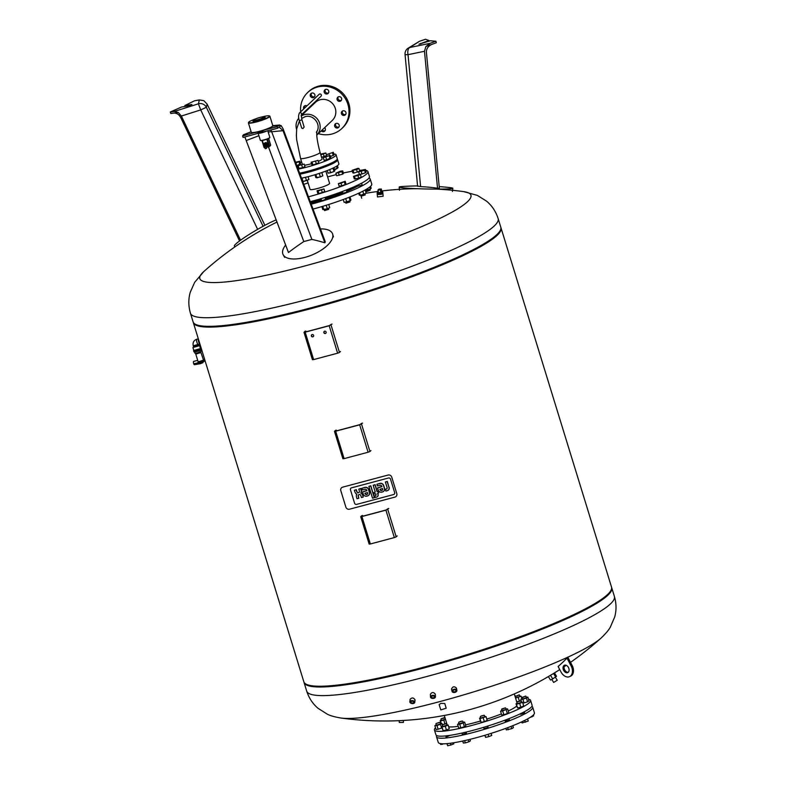 <?xml version="1.0" encoding="UTF-8"?>
<svg xmlns="http://www.w3.org/2000/svg" width="785" height="785" viewBox="0 0 785 785"><rect width="100%" height="100%" fill="white"/><g stroke="black" fill="none" stroke-linecap="round" stroke-linejoin="round"><path stroke-width="1.18" d="M318.357 133.607A24.816 23.687 -133.5 0 0 341.838 128.524A24.816 23.687 -133.5 0 0 341.966 94.22A24.816 23.687 -133.5 0 0 307.7 92.502A24.816 23.687 -133.5 0 0 300.665 111.823M341.436 100.195A2.414 2.306 46.5 0 1 337.678 100.588A2.414 2.306 46.5 0 1 340.749 97.173A2.414 2.306 46.5 0 1 341.436 100.195M311.508 97.389A2.414 2.306 46.5 0 1 310.938 93.592A2.414 2.306 46.5 0 1 314.275 93.758A2.414 2.306 46.5 0 1 311.508 97.389M339.032 126.866A2.414 2.306 46.5 0 1 335.264 127.258A2.414 2.306 46.5 0 1 338.345 123.844A2.414 2.306 46.5 0 1 339.032 126.866M324.627 127.67A2.414 2.306 46.5 0 1 321.978 131.409A2.414 2.306 46.5 0 1 321.291 130.83M303.756 108.899A2.414 2.306 46.5 0 1 306.945 105.877M308.191 108.399A2.414 2.306 46.5 0 1 306.199 110.273M328.562 92.846A2.414 2.306 46.5 0 1 324.804 93.238A2.414 2.306 46.5 0 1 327.875 89.814A2.414 2.306 46.5 0 1 328.562 92.846M345.773 114.286A2.414 2.306 46.5 0 1 342.015 114.679A2.414 2.306 46.5 0 1 345.086 111.264A2.414 2.306 46.5 0 1 345.773 114.286M341.838 128.524L342.77 127.641A24.816 23.687 -133.5 0 0 342.888 93.337A24.816 23.687 -133.5 0 0 308.633 91.619L307.7 92.502M338.217 96.879A2.414 2.306 -133.5 0 0 341.406 100.244M311.468 93.219A2.414 2.306 -133.5 0 0 314.657 96.594M335.813 123.549A2.414 2.306 -133.5 0 0 339.002 126.915M322.213 129.957A2.414 2.306 -133.5 0 0 325.127 130.614M307.131 109.4A2.414 2.306 -133.5 0 0 307.916 109.164M304.727 105.798A2.414 2.306 -133.5 0 0 304.688 108.016M325.343 89.529A2.414 2.306 -133.5 0 0 328.532 92.895M342.554 110.97A2.414 2.306 -133.5 0 0 345.743 114.345M301.97 178.067L303.049 181.551L308.937 179.51L308.063 176.674M305.483 177.302L306.513 180.629M303.569 181.413L307.612 180.148L303.579 181.413M304.188 164.065L304.973 166.606L302.539 167.725L298.045 168.451L297.26 165.91L304.188 164.065L297.26 165.91M299.075 168.647L298.29 166.116M302.539 167.725L301.754 165.184M298.133 169.128A24.816 3.415 -17.1 0 0 323.42 161.808A24.816 3.415 -17.1 0 0 336.049 154.694A24.816 3.415 -17.1 0 0 333.841 154.007M301.656 162.024A24.816 3.415 -17.1 0 0 300.233 162.573M299.625 173.151A24.816 3.415 -17.1 0 0 324.804 165.821A24.816 3.415 -17.1 0 0 337.295 158.766L336.049 154.694M297.289 166.881L296.328 164.3M319.289 173.397L320.378 176.939L315.884 177.655L314.991 174.751M315.874 174.476L316.914 177.861M321.811 172.553L322.812 175.811L320.378 176.939M321.487 176.458L317.444 177.714L321.497 176.419M311.135 162.22L311.91 164.752L312.95 164.958L318.838 162.907L318.062 160.375L311.135 162.22L318.062 160.375M316.414 164.036L315.629 161.494M312.95 164.958L312.165 162.417M295.543 162.21L299.821 161.21L300.596 163.751L296.975 165.488M299.821 161.21L295.866 163.064M299.791 164.507L299.016 161.975M320.574 154.076L325.844 152.996L326.619 155.538L321.585 157.353M325.844 152.996L320.8 154.812M324.195 156.657L323.41 154.115M332.977 168.118L334.027 171.542L334.832 170.787L333.88 167.686M329.661 169.589L330.632 172.729L334.027 171.542M327.237 170.561L328.032 173.142L330.632 172.729M329.857 172.985L333.556 171.709M333.546 171.709L329.484 172.906M330.083 155.342L330.868 157.883L326.658 159.826L324.058 160.238L323.283 157.707L330.083 155.342L323.283 157.707M326.658 159.826L325.883 157.285M330.063 158.639L329.278 156.107M337.422 165.655L338.06 167.725L334.43 169.472M336.559 166.224L337.256 168.49M334.469 169.599L336.775 168.657L334.538 169.825M330.465 156.568L334.086 154.822L333.311 152.29L326.501 154.645L333.311 152.29M326.903 155.96L326.501 154.645M333.282 155.587L332.506 153.046M329.474 155.44L329.101 154.233M321.33 94.936A1.344 1.276 46.5 0 1 321.006 96.251L301.312 114.914A1.344 1.276 46.5 0 0 299.36 113.069L319.161 94.298A1.344 1.276 46.5 0 1 321.33 94.936M304.148 127.092L302.873 128.583L301.685 128.063L299.399 120.615L301.96 119.83L304.148 127.092M298.8 118.182A12.354 11.795 -133.5 0 0 296.593 129.378A12.354 11.795 -133.5 0 0 296.602 129.427M301.234 115.797L315.285 102.482A12.354 11.795 -133.5 0 1 332.34 103.335A12.354 11.795 -133.5 0 1 332.281 120.419L316.797 135.089A12.354 11.795 -133.5 0 0 317.287 118.908A12.354 11.795 -133.5 0 0 301.244 116.052M316.944 131.409C321.31 124.256 313.166 114.051 305.139 116.671L301.597 118.476M316.365 132.351L316.993 131.154C316.198 134.49 317.218 141.575 320.054 152.388L322.085 158.992A10.205 1.403 162.9 0 1 318.357 161.337M311.586 163.682A10.205 1.403 162.9 0 1 304.541 165.223M265.34 148.699L266.606 148.336L265.83 145.647M264.741 145.323A0.667 0.638 46.5 0 1 264.908 144.675L265.261 144.342A0.667 0.638 46.5 0 1 265.987 144.244M266.321 144.587A0.667 0.638 46.5 0 1 266.184 145.313L265.929 145.549M267.783 130.761L269.834 137.404A4.965 0.687 162.9 0 1 269.814 137.512A4.965 0.687 162.9 0 1 265.291 139.524A4.965 0.687 162.9 0 1 260.414 140.407A4.965 0.687 162.9 0 1 260.345 140.329L258.157 133.234A4.965 0.687 -17.1 0 0 261.552 132.842A4.965 0.687 -17.1 0 0 266.704 131.036M259.315 132.135A4.69 0.648 162.9 0 1 260.227 131.733M264.731 131.537A4.69 0.648 162.9 0 1 258.432 132.969M254.752 132.557L242.634 135.933L243.105 137.454L258.108 133.283L260.08 131.38L260.414 132.341L263.053 131.762M248.609 122.313L248.433 122.637A11.255 1.55 -17.1 0 0 248.394 122.872A11.255 1.55 -17.1 0 0 259.599 121.047A11.255 1.55 -17.1 0 0 269.903 116.258A11.255 1.55 -17.1 0 0 269.736 116.082L269.402 115.915A10.98 1.511 162.9 0 1 259.511 120.753A10.98 1.511 162.9 0 1 248.609 122.313A10.98 1.511 162.9 0 1 248.835 122.038A10.98 1.511 162.9 0 1 255.773 118.81M261.513 117.043A10.98 1.511 162.9 0 1 269.402 115.915M269.903 116.258L272.797 125.649A11.255 1.55 162.9 0 1 272.748 125.894A11.255 1.55 162.9 0 1 262.494 130.438A11.255 1.55 162.9 0 1 251.455 132.439A11.255 1.55 162.9 0 1 251.288 132.273L248.394 122.872M253.074 120.91A6.437 0.883 -17.1 0 0 252.937 121.067A6.437 0.883 -17.1 0 0 259.325 120.154A6.437 0.883 -17.1 0 0 265.124 117.318L264.133 116.808A5.632 0.775 -17.1 0 0 258.962 117.701A5.632 0.775 -17.1 0 0 253.584 119.948A5.632 0.775 -17.1 0 0 253.467 120.085A5.632 0.775 -17.1 0 0 259.06 119.291A5.632 0.775 -17.1 0 0 264.133 116.808M251.455 132.439L251.779 132.616A10.98 1.511 -17.1 0 0 262.563 130.663A10.98 1.511 -17.1 0 0 272.572 126.218L279.058 125.286L277.134 126.738L265.428 129.711M260.414 140.407L260.748 140.574A4.69 0.648 -17.1 0 0 265.35 139.74A4.69 0.648 -17.1 0 0 269.638 137.836L269.814 137.512M264.584 145.686A1.07 1.02 46.5 0 1 266.174 144.401A1.07 1.02 46.5 0 1 265.958 146.03M264.849 144.204A1.07 1.02 -133.5 0 0 264.692 144.989M264.682 146.54L263.682 145.568L264.084 143.792L266.125 143.056L267.469 144.362L267.067 146.138L266.066 146.599M264.084 143.792L265.83 143.331L267.175 144.636L266.782 146.412M263.789 145.088A2.012 1.923 46.5 0 1 267.116 143.508A2.012 1.923 46.5 0 1 266.115 146.775L264.849 147.207L265.32 148.738M264.486 143.233A2.012 1.923 46.5 0 1 267.4 143.233A2.012 1.923 46.5 0 1 267.243 146.147M261.886 130.859L262.249 132.047M242.634 135.933L243.478 134.755L251.151 131.841M258.108 133.283L257.706 131.978M262.7 130.614L263.103 131.949L277.596 128.259L281.128 125.59L283.061 128.779L325.255 241.76A268.882 93.17 -103 0 0 324.882 242.82A269.245 140.123 57.1 0 0 311.88 239.415L271.679 131.762L283.012 130.683L279.156 127.082M251.131 131.772L243.478 134.755M279.058 125.286L281.128 125.59M244.861 136.963L288.468 252.515A269.235 232.115 -73.6 0 1 303.815 241.564L311.88 239.415M277.134 126.738L277.596 128.259M285.671 245.038A26.827 11.824 -22.7 0 0 283.208 254.811A26.827 11.824 -22.7 0 0 312.273 254.86A26.827 11.824 -22.7 0 0 332.663 234.165A26.827 11.824 -22.7 0 0 320.466 228.935M283.012 130.683L324.882 242.82M388.025 508.66L386.092 509.985L362.091 516.373L361.492 516.452L362.533 515.451M361.777 515.647L360.727 516.687L361.914 516.54L385.916 510.152L394.355 537.578L370.353 543.976L361.914 516.54M388.781 508.454L385.916 510.152M369.205 544.044L370.353 543.976M397.22 535.89L396.199 536.852L387.761 509.416M394.355 537.578L396.199 536.852M361.777 423.321L359.834 424.646L335.833 431.043L335.244 431.112L336.274 430.111M335.529 430.308L334.469 431.348L335.666 431.2L359.658 424.813L368.096 452.238L344.105 458.636L335.666 431.2M362.523 423.115L359.658 424.813M342.947 458.705L344.105 458.636M370.962 450.551L369.951 451.512L361.512 424.077M368.096 452.238L369.951 451.512M324.264 331.417A1.207 1.148 -133.5 0 0 325.912 333.154M323.871 332.673A1.207 1.148 46.5 0 1 325.834 331.574A1.207 1.148 46.5 0 1 325.834 333.242A1.207 1.148 46.5 0 1 323.871 332.673M311.763 334.744A1.207 1.148 -133.5 0 0 313.411 336.49M311.38 336A1.207 1.148 46.5 0 1 313.333 334.91A1.207 1.148 46.5 0 1 313.333 336.579A1.207 1.148 46.5 0 1 311.38 336M331.299 324.264L329.366 325.589L305.365 331.986L304.766 332.055L305.807 331.054M305.051 331.26L304.001 332.29L305.188 332.153L329.19 325.755L337.628 353.191L313.627 359.579L305.188 332.153M332.055 324.068L329.19 325.755M312.479 359.648L313.627 359.579M340.494 351.494L339.473 352.455L331.034 325.029M337.628 353.191L339.473 352.455M516.952 695.814L519.12 694.853L516.952 695.814M515.568 695.942L516.972 696.128L519.12 694.853M515.382 696.315L515.794 697.639L517.374 697.443L519.896 696.373L519.484 695.049M519.788 696.04L521.103 696.236L515.559 698.051M521.858 698.679L521.103 696.236M519.356 701.025L518.247 697.414M521.122 700.465L520.151 700.868M517.649 701.584L516.716 701.81M522.604 697.247L525.597 696.099L522.604 697.247M522.045 697.188L522.506 697.58L525.597 696.099M521.858 697.561L522.27 698.885L522.918 698.895L526.372 697.62L525.96 696.295M526.264 697.286L527.854 697.129L526.431 698.042L522.898 699.17L520.789 699.376L522.143 698.493M526.431 698.042L527.589 701.8L529.011 700.887L527.854 697.129M527.589 701.8L524.056 702.928L522.898 699.17M521.583 701.976L520.789 699.376M524.056 702.928L522.79 703.056M524.243 711.838L524.596 713.006L520.583 714.321L520.347 713.781M517.08 702.045L520.563 700.868L517.08 702.045M517.011 701.957L520.563 700.868M516.824 702.33L517.315 703.703L521.338 702.389L520.926 701.074M521.23 702.055L522.545 702.251L519.68 703.429L516.422 704.204L516.02 703.792L517.129 703.331M519.68 703.429L520.838 707.197L523.703 706.009L522.545 702.251M520.838 707.197L517.58 707.962L516.422 704.204M517.58 707.962L516.02 703.792M508.974 718.648L509.406 720.031L505.354 721.189M501.85 708.933L505.363 707.884L501.85 708.933M501.674 709.257L505.363 707.884M502.086 710.572L506.139 709.414L505.726 708.09M506.197 709.836L507.355 713.594L508.778 712.682L507.62 708.914L502.665 710.965L500.555 711.171L501.909 710.288M507.355 713.594L503.823 714.723L502.665 710.965M503.823 714.723L501.703 714.929L500.555 711.171M506.031 709.071L507.62 708.914M487.701 726.086L488.113 727.42L484.011 728.676L483.599 727.342M480.999 716.067L484.08 715.272L480.999 716.067M480.518 716.371L484.08 715.272M480.341 716.744L480.744 718.059L484.845 716.803L484.443 715.478M483.197 717.843L484.355 721.601L487.21 720.424L486.052 716.666L479.939 718.609L479.537 718.196L480.646 717.745M484.355 721.601L481.087 722.367L479.939 718.609M481.087 722.367L479.537 718.196M484.747 716.469L486.052 716.666M466.104 732.101L466.437 733.19L462.336 734.456L461.914 733.072M460.108 721.533L462.404 721.052L460.108 721.533M458.852 722.141L462.404 721.052M458.666 722.514L459.068 723.839L463.17 722.573L462.767 721.248M463.072 722.239L464.651 722.082L465.809 725.84L464.386 726.753L463.238 722.995L459.696 724.123L457.586 724.329L458.95 723.446M464.386 726.753L460.854 727.881L459.696 724.123M460.854 727.881L458.744 728.087L457.586 724.329M464.651 722.082L463.238 722.995M450.04 735.349L446.076 737.066L445.723 735.908M444.791 723.858L442.593 724.761L444.791 723.858M442.593 724.761L446.145 723.662M442.406 725.134L442.818 726.449L446.92 725.193L446.508 723.868M446.812 724.859L448.127 725.046L449.285 728.804L446.42 729.991L445.272 726.233L442.004 726.998L441.602 726.586L442.72 726.135M446.42 729.991L443.162 730.756L442.004 726.998M443.162 730.756L441.602 726.586M448.127 725.046L445.272 726.233M439.129 722.435L436.117 723.515L439.129 722.435M436.117 723.515L439.669 722.416M435.93 723.888L436.342 725.203L440.444 723.947L440.032 722.622M442.004 727.901L438.128 729.245L436.97 725.487L434.861 725.693L436.215 724.82M438.128 729.245L436.009 729.461L434.861 725.693M440.336 723.603L441.926 723.446L440.503 724.369L436.97 725.487M442.426 725.075L441.926 723.446M441.661 728.127L440.503 724.369M444.663 717.627L441.15 718.736L444.663 717.627M441.15 718.736L445.046 717.922M440.964 719.109L441.376 720.434L445.448 719.246M441.347 723.505L440.169 720.571L441.278 720.11M441.072 723.534L440.169 720.571M445.527 719.511L440.562 720.983M444.938 723.819L443.829 720.208M446.685 723.27L445.733 723.662M443.24 724.378L442.279 724.604M435.498 727.793A50.299 6.918 -17.1 0 0 434.429 729.962A50.299 6.918 -17.1 0 0 478.045 723.711A50.299 6.918 -17.1 0 0 529.384 702.683A50.299 6.918 -17.1 0 0 530.591 700.377A50.299 6.918 -17.1 0 0 528.482 699.19M434.429 729.962L435.92 734.789A50.299 6.918 -17.1 0 0 479.527 728.539A50.299 6.918 -17.1 0 0 530.866 707.511A50.299 6.918 -17.1 0 0 532.073 705.205L530.591 700.377M508.248 710.984A36.62 5.034 -17.1 0 0 516.638 706.078A36.62 5.034 -17.1 0 0 516.707 706.009M448.637 726.724A36.62 5.034 -17.1 0 0 458.185 726.282M465.515 724.889A36.62 5.034 -17.1 0 0 480.41 721.052M486.808 719.099A36.62 5.034 -17.1 0 0 501.399 713.908M533.358 714.988L533.633 715.891L530.052 717.47M531.887 716.224L532.073 716.842M521.662 721.876L522.104 722.956L528.246 721.042L527.589 718.913M521.76 721.837L522.104 722.956M524.733 720.404L525.293 722.229M512.782 725.683L513.4 727.685L511.84 728.627L511.133 726.341M505.825 728.352L506.305 729.893L511.84 728.627M507.659 727.675L508.287 729.736M491.116 733.367L491.753 735.447L488.81 736.634L488.093 734.309M484.865 735.28L485.611 737.36L488.81 736.634M484.963 735.251L485.611 737.36M469.97 739.342L470.431 740.844L468.871 741.796L468.252 739.764M464.622 740.608L465.328 742.895L468.871 741.796M462.718 741.03L463.336 743.052L465.328 742.895M453.504 742.796L453.828 743.837L450.875 745.024L450.335 743.258M447.028 743.63L447.685 745.75L450.875 745.024M446.93 743.64L447.685 745.75M442.455 743.807L444.075 743.807M440.356 743.601L440.611 744.425L442.593 744.268M436.803 735.623A50.299 6.918 -17.1 0 0 436.538 736.821L438.265 742.404A50.299 6.918 -17.1 0 0 481.872 736.163A50.299 6.918 -17.1 0 0 533.211 715.125A50.299 6.918 -17.1 0 0 534.418 712.829L532.701 707.236A50.299 6.918 -17.1 0 0 531.818 706.402M436.538 736.821A50.299 6.918 -17.1 0 0 480.155 730.57A50.299 6.918 -17.1 0 0 531.494 709.542A50.299 6.918 -17.1 0 0 532.701 707.236M390.518 479.144L394.649 492.568A1.648 1.58 46.5 0 1 393.589 494.55L356.616 504.392A1.648 1.58 46.5 0 1 354.594 503.244L350.463 489.82A1.648 1.58 46.5 0 1 351.523 487.838L388.497 477.996A1.648 1.58 46.5 0 1 390.518 479.144A1.648 1.58 -133.5 0 0 388.497 477.996L351.523 487.838A1.648 1.58 -133.5 0 0 350.463 489.82L354.594 503.244A1.648 1.58 -133.5 0 0 356.616 504.392L393.589 494.55A1.648 1.58 -133.5 0 0 394.649 492.568L390.518 479.144M396.798 493.588L391.725 477.103A2.954 2.816 -133.5 0 0 388.114 475.043L342.702 487.142A2.954 2.816 -133.5 0 0 340.808 490.664L345.881 507.149A2.954 2.816 -133.5 0 0 349.492 509.21L394.904 497.111A2.954 2.816 -133.5 0 0 396.798 493.588M375.279 492.126L373.179 485.287L374.975 484.816L377.075 491.645L378.213 491.341L378.713 492.951L377.565 493.255L377.948 494.491A2.855 2.728 46.5 0 1 377.889 496.032A1.786 1.707 46.5 0 1 377.467 496.62A2.738 2.61 46.5 0 1 376.515 497.121L375.25 497.454L374.73 495.767L375.593 495.541A1.04 1.001 -133.5 0 0 376.093 495.031A1.089 1.03 -133.5 0 0 376.044 494.609L375.779 493.736L374.396 494.099L373.896 492.499L375.279 492.126M378.713 492.951L378.36 491.214L377.222 491.518L375.112 484.679L373.179 485.287M377.546 496.542L377.605 496.483A1.786 1.707 -133.5 0 0 378.036 495.894A2.855 2.728 -133.5 0 0 378.095 494.354L377.948 494.491M378.095 494.354L377.742 493.215M375.848 495.423L375.995 495.296A0.559 0.54 46.5 0 1 375.995 495.296A1.04 1.001 46.5 0 1 375.74 495.404L374.73 495.767M375.259 492.038L373.896 492.499M370.697 485.954L374.308 497.71L372.522 498.181L368.901 486.425L370.834 485.817L368.901 486.425M370.834 485.817L374.308 497.71M386.966 488.643A1.011 0.962 -133.5 0 0 387.142 488.152A1.845 1.766 -133.5 0 0 387.103 487.613A2.826 2.698 -133.5 0 0 387.044 487.416L385.396 482.039L387.182 481.558L388.967 487.348A3.562 3.405 46.5 0 1 388.967 489.212A2.306 2.198 46.5 0 1 388.084 490.311A3.582 3.425 46.5 0 1 387.191 490.694L385.867 491.047L385.337 489.32L386.249 489.084A2.07 1.982 -133.5 0 0 386.514 488.986A1.246 1.187 -133.5 0 0 386.966 488.643M385.533 481.902L387.329 481.421L388.967 487.348M388.497 489.977A2.306 2.198 -133.5 0 0 389.115 489.075L388.967 489.212M389.115 489.075A3.562 3.405 -133.5 0 0 389.105 487.21M386.926 488.692A1.246 1.187 46.5 0 1 386.652 488.849A2.07 1.982 46.5 0 1 386.387 488.947L385.337 489.32M382.383 490.144A1.099 1.05 46.5 0 1 381.981 490.331L381.706 490.409A1.099 1.05 46.5 0 1 380.676 490.183L380.529 490.321A1.099 1.05 -133.5 0 0 381.569 490.546L381.844 490.468A1.099 1.05 -133.5 0 0 382.589 489.771A1.737 1.658 -133.5 0 0 382.648 489.212A2.993 2.855 -133.5 0 0 382.511 488.555L379.911 489.251A2.993 2.855 -133.5 0 0 380.166 489.869A1.737 1.658 -133.5 0 0 380.529 490.321M380.676 490.183A1.737 1.658 46.5 0 1 380.313 489.732A2.993 2.855 46.5 0 1 380.048 489.114L379.911 489.251M381.883 492.107A2.797 2.669 46.5 0 1 378.596 490.762A4.867 4.651 46.5 0 1 378.076 489.604L377.565 487.936L381.844 486.376A1.658 1.58 -133.5 0 0 379.852 485.267L377.389 485.925L376.888 484.306L379.597 483.58A4.435 4.239 46.5 0 1 380.794 483.452A2.826 2.689 46.5 0 1 383.257 485.032A4.818 4.592 46.5 0 1 383.629 485.895L384.287 488.025A4.995 4.769 46.5 0 1 384.493 489.192A2.865 2.728 46.5 0 1 382.462 491.95L381.883 492.107M381.932 486.671L377.565 487.936M383.737 491.233A2.865 2.728 -133.5 0 0 384.63 489.055A4.995 4.769 -133.5 0 0 384.434 487.887L383.777 485.758A4.818 4.592 -133.5 0 0 383.404 484.904A2.826 2.689 -133.5 0 0 380.941 483.315A4.435 4.239 -133.5 0 0 379.744 483.442L376.888 484.306M367.38 494.148A1.099 1.05 46.5 0 1 366.978 494.334L366.703 494.403A1.099 1.05 46.5 0 1 365.663 494.177L365.525 494.314A1.099 1.05 -133.5 0 0 366.556 494.54L366.83 494.471A1.099 1.05 -133.5 0 0 367.586 493.765A1.737 1.658 -133.5 0 0 367.635 493.206A2.993 2.855 -133.5 0 0 367.508 492.558L364.897 493.245A2.993 2.855 -133.5 0 0 365.162 493.873A1.737 1.658 -133.5 0 0 365.525 494.314M365.663 494.177A1.737 1.658 46.5 0 1 365.3 493.736A2.993 2.855 46.5 0 1 365.045 493.108L364.897 493.245M366.88 496.1A2.797 2.669 46.5 0 1 363.583 494.766A4.867 4.651 46.5 0 1 363.062 493.598L362.552 491.93L366.84 490.38A1.658 1.58 -133.5 0 0 364.839 489.261L362.376 489.918L361.875 488.299L364.593 487.573A4.435 4.239 46.5 0 1 365.79 487.446A2.826 2.689 46.5 0 1 368.253 489.035A4.818 4.592 46.5 0 1 368.626 489.889L369.284 492.018A4.995 4.769 46.5 0 1 369.48 493.196A2.865 2.728 46.5 0 1 367.449 495.953L366.88 496.1M366.929 490.674L362.552 491.93M368.734 495.227A2.865 2.728 -133.5 0 0 369.627 493.058A4.995 4.769 -133.5 0 0 369.421 491.881L368.773 489.752A4.818 4.592 -133.5 0 0 368.4 488.898A2.826 2.689 -133.5 0 0 365.928 487.308A4.435 4.239 -133.5 0 0 364.731 487.436L361.875 488.299M360.129 494.678A1.119 1.07 -133.5 0 0 359.275 494.579L358.961 494.668A1.119 1.07 -133.5 0 0 358.166 495.924A2.855 2.728 -133.5 0 0 358.264 496.454L358.814 498.239L357.018 498.72L356.498 497.052A4.268 4.072 46.5 0 1 356.331 495.6A2.728 2.6 46.5 0 1 356.841 494.177A2.904 2.767 46.5 0 1 355.615 493.215A6.888 6.574 46.5 0 1 354.869 491.842L354.398 490.291L356.194 489.811L356.763 491.655A2.188 2.09 -133.5 0 0 357.283 492.489A1.079 1.03 -133.5 0 0 358.264 492.794L358.706 492.676A1.138 1.089 -133.5 0 0 359.442 491.695A2.581 2.463 -133.5 0 0 359.314 490.762L358.814 489.114L360.609 488.633L361.1 490.223A4.376 4.18 46.5 0 1 361.286 491.704A2.904 2.767 46.5 0 1 360.796 493.127A2.728 2.6 46.5 0 1 362.032 494.079A4.268 4.072 46.5 0 1 362.719 495.394L363.229 497.062L361.434 497.543L360.884 495.757A2.855 2.728 -133.5 0 0 360.658 495.257A1.472 1.413 -133.5 0 0 360.129 494.678M358.814 498.239L358.402 496.316A2.855 2.728 46.5 0 1 358.313 495.786A1.472 1.413 46.5 0 1 358.559 494.854M359.187 492.372A1.138 1.089 46.5 0 1 358.843 492.548L358.402 492.666A1.079 1.03 46.5 0 1 357.42 492.362A2.188 2.09 46.5 0 1 356.9 491.518L356.341 489.673L354.398 490.291M363.229 497.062L362.866 495.266A4.268 4.072 -133.5 0 0 362.179 493.942A2.728 2.6 -133.5 0 0 360.933 492.99A2.904 2.767 -133.5 0 0 361.424 491.577A4.376 4.18 -133.5 0 0 361.247 490.085L360.757 488.505L358.814 489.114M554.544 673.069L556.496 676.248L552.709 678.907L550.501 680.065L548.489 676.788M550.678 675.6L552.709 678.907M553.68 673.697L555.711 677.004M554.858 672.676L547.95 676.817M555.378 677.21L557.242 680.252L553.68 682.45L551.796 679.388M399.212 720.669L399.29 722.485L403.421 722.406L403.392 720.453M303.952 682.106A160.964 22.127 -17.1 0 0 304.05 682.499A160.964 22.127 -17.1 0 0 464.406 656.309A160.964 22.127 -17.1 0 0 611.75 587.837A160.964 22.127 -17.1 0 0 611.603 587.465A160.964 22.127 162.9 0 1 464.406 656.309A160.964 22.127 162.9 0 1 303.952 682.106M559.744 669.595A323.812 323.812 0 0 1 341.171 718.059L341.171 718.059A141.82 19.488 -17.1 0 0 475.2 691.408A141.82 19.488 -17.1 0 0 601.035 638.107L601.035 638.107C605.726 633.632 608.836 629.953 610.347 627.078L614.694 617C616.539 610.337 616.441 603.488 614.4 596.453L611.75 587.837M440.954 703.38L439.119 704.528L440.797 709.895L446.204 708.227L444.781 703.497L440.954 703.38M456.89 690.339L456.438 688.131C454.338 686.119 452.709 686.404 451.552 689.004L452.032 691.349A2.483 1.609 -11.7 0 1 454.132 689.259A2.483 1.609 -11.7 0 1 456.89 690.339A2.483 1.609 -11.7 0 1 455.997 691.938A2.483 1.609 -11.7 0 1 455.938 691.977L455.938 691.977M413.823 703.331A2.483 1.442 -173.7 0 0 413.921 703.291A2.483 1.442 -173.7 0 0 414.774 702.349L415.049 699.916C413.636 697.58 411.997 697.355 410.123 699.258L409.849 701.8A2.483 1.442 -173.7 0 0 410.467 702.909A2.483 1.442 -173.7 0 0 410.565 702.967M434.399 698.101A2.483 1.55 177.8 0 0 434.478 698.061A2.483 1.55 177.8 0 0 435.439 696.766L435.341 694.234C433.605 691.968 431.946 691.987 430.376 694.293L430.474 696.962A2.483 1.55 177.8 0 0 431.534 698.169A2.483 1.55 177.8 0 0 431.613 698.199M455.82 692.056A2.218 1.442 168.3 0 0 455.879 692.017A2.218 1.442 168.3 0 0 455.967 689.789A2.218 1.442 168.3 0 0 452.66 690.466A2.218 1.442 168.3 0 0 453.632 692.478A2.218 1.442 168.3 0 0 455.82 692.056M453.563 692.468A2.483 1.609 -11.7 0 1 453.485 692.458A2.483 1.609 -11.7 0 1 452.552 692.085A2.483 1.609 -11.7 0 1 452.032 691.349M455.575 691.87A1.806 1.177 -11.7 0 1 453.102 691.938A1.806 1.177 -11.7 0 1 453.387 690.25A1.806 1.177 -11.7 0 1 455.212 689.868A1.806 1.177 -11.7 0 1 455.575 691.87M453.455 690.211A1.531 1.001 168.3 0 0 452.955 691.153A1.531 1.001 168.3 0 0 454.878 691.762A1.531 1.001 168.3 0 0 455.378 691.546A1.531 1.001 168.3 0 0 455.967 690.535A1.531 1.001 168.3 0 0 455.133 689.858M412.508 703.595A2.218 1.285 6.3 0 1 410.643 703.036A2.218 1.285 6.3 0 1 410.83 701.211A2.218 1.285 6.3 0 1 413.95 701.564A2.218 1.285 6.3 0 1 413.724 703.37A2.218 1.285 6.3 0 1 412.508 703.595M414.774 702.349A2.483 1.442 -173.7 0 0 412.468 700.642A2.483 1.442 -173.7 0 0 409.849 701.8M412.468 703.35A1.806 1.05 -173.7 0 0 413.96 702.791A1.806 1.05 -173.7 0 0 413.626 701.682A1.806 1.05 -173.7 0 0 411.114 701.407A1.806 1.05 -173.7 0 0 410.634 702.585A1.806 1.05 -173.7 0 0 412.468 703.35M413.528 701.623A1.531 0.893 6.3 0 1 413.832 702.241A1.531 0.893 6.3 0 1 412.998 702.918A1.531 0.893 6.3 0 1 412.468 702.977A1.531 0.893 6.3 0 1 410.781 701.908A1.531 0.893 6.3 0 1 411.222 701.368M433.771 698.346A2.218 1.384 -2.2 0 1 431.691 698.238A2.218 1.384 -2.2 0 1 431.289 696.207A2.218 1.384 -2.2 0 1 434.566 696.079A2.218 1.384 -2.2 0 1 434.321 698.14A2.218 1.384 -2.2 0 1 433.771 698.346M435.439 696.766A2.483 1.55 177.8 0 0 432.898 695.314A2.483 1.55 177.8 0 0 430.474 696.962M433.614 698.11A1.806 1.128 177.8 0 0 434.753 697.168A1.806 1.128 177.8 0 0 434.007 696.128A1.806 1.128 177.8 0 0 431.858 696.207A1.806 1.128 177.8 0 0 431.397 697.669A1.806 1.128 177.8 0 0 433.614 698.11M433.919 696.089A1.531 0.962 -2.2 0 1 434.488 696.805A1.531 0.962 -2.2 0 1 433.516 697.747A1.531 0.962 -2.2 0 1 431.426 696.923A1.531 0.962 -2.2 0 1 431.946 696.167M440.797 709.895L446.204 708.227M568.036 657.663A318.769 228.729 -121.2 0 1 566.986 658.154A323.812 224.804 65.2 0 1 558.115 666.514L561.02 671.999A8.449 5.868 65.2 0 0 569.596 676.621A8.449 5.868 65.2 0 0 571.087 665.896L572.137 665.415L568.036 657.663M569.596 676.621L570.656 676.13A8.449 5.868 -114.8 0 0 572.137 665.415M564.935 665.13A4.023 2.797 -114.8 0 0 564.572 669.634A4.023 2.797 -114.8 0 0 568.232 672.284M568.458 667.495A4.023 2.797 65.2 0 1 567.741 672.598A4.023 2.797 65.2 0 1 563.659 670.4A4.023 2.797 65.2 0 1 564.366 665.297A4.023 2.797 65.2 0 1 568.458 667.495M566.986 658.154L571.087 665.896M500.889 227.571A160.964 22.127 162.9 0 1 501.026 227.944A160.964 22.127 162.9 0 1 353.682 296.416A160.964 22.127 162.9 0 1 193.326 322.606A160.964 22.127 162.9 0 1 193.238 322.213M501.026 227.944L611.515 587.072A160.964 22.127 162.9 0 1 464.171 655.553A160.964 22.127 162.9 0 1 303.815 681.733L193.326 322.606M190.441 313.225A160.964 22.127 162.9 0 0 329.994 293.227A160.964 22.127 162.9 0 0 494.285 225.943A160.964 22.127 162.9 0 0 498.141 218.564L500.791 227.179A160.964 22.127 162.9 0 1 496.934 234.548A160.964 22.127 162.9 0 1 332.644 301.842A160.964 22.127 162.9 0 1 193.09 321.84L190.441 313.225C188.361 306.013 188.302 299.026 190.264 292.246L194.631 282.374L203.806 271.561A141.82 19.488 162.9 0 0 303.461 266.311A141.82 19.488 162.9 0 0 467.526 201.696A141.82 19.488 162.9 0 0 463.67 191.618L463.67 191.618A323.812 323.812 0 0 0 436.794 189.106M377.242 194.052A2.855 0.549 -4.8 0 0 377.222 194.121L377.457 196.947L383.139 196.24L382.913 193.64A2.855 0.549 -4.8 0 0 382.894 193.571M378.233 192.158L378.213 189.872L378.233 192.158L377.34 191.864L378.076 191.452A323.812 323.812 0 0 0 366.193 193.208M382.334 191.697L379.361 192.57L377.34 191.864M381.274 188.979L381.618 191.187L382.423 191.432L380.715 192.04L380.548 190.078L381.216 189.45M378.841 189.273L381.176 188.969L380.303 189.793L378.213 189.911L378.704 189.322L380.97 189.234L378.733 189.627M380.558 189.548L380.715 192.04M380.303 189.793L378.066 190.186L378.301 189.705M379.675 189.548L380.489 189.254L379.685 189.656M381.265 189.401L381.471 191.334M377.104 192.178L377.958 193.512L377.104 192.178A2.855 0.549 175.2 0 1 377.173 192.119L377.359 192.06M378.105 192.61L380.617 192.521L380.696 193.434L378.184 193.532L378.105 192.61A2.855 0.549 175.2 0 1 377.879 192.59M380.911 192.472L382.658 191.972L382.737 192.884L380.99 193.395L380.911 192.472A2.855 0.549 175.2 0 1 380.617 192.521M382.786 192.629A2.855 0.549 175.2 0 1 382.835 192.718A2.855 0.549 175.2 0 1 382.805 192.825L382.727 191.903A2.855 0.549 175.2 0 1 382.658 191.972M377.958 193.512A2.855 0.549 175.2 0 1 377.143 193.198A2.855 0.549 175.2 0 1 377.183 193.1M382.737 192.884A2.855 0.549 175.2 0 1 380.99 193.395M380.696 193.434A2.855 0.549 175.2 0 1 378.184 193.532M382.835 192.718L382.903 193.512A2.855 0.549 175.2 0 1 379.44 194.337A2.855 0.549 175.2 0 1 377.212 193.993L377.143 193.198M377.222 194.121A2.855 0.549 -4.8 0 0 379.449 194.464A2.855 0.549 -4.8 0 0 382.913 193.64M340.091 171.277L342.682 170.865L341.877 171.63L335.882 173.23L340.091 171.277M341.877 171.63L342.662 174.162L343.467 173.406L342.682 170.865M342.662 174.162L336.667 175.761L335.882 173.23M339.257 175.349L338.482 172.808M357.97 168.304L359 168.51L356.576 169.629L352.072 170.355L357.97 168.304M359.765 170.973L359 168.51M359.167 171.336L353.888 173.093L352.858 172.896L352.072 170.355M353.888 173.093L353.113 170.551M357.352 172.17L356.576 169.629M367.076 179.814L365.545 180.874M365.83 190.372L366.497 191.579L370.235 190.156L366.183 191.275M369.941 189.156L370.235 190.156M365.339 190.441L370.383 188.999L371.187 188.243L370.579 186.29M366.644 189.116L366.978 190.186M369.764 187.007L370.383 188.999M365.417 169.491L366.202 172.033L365.398 172.798L364.613 170.257L358.608 171.856L362.817 169.913L365.417 169.491L364.613 170.257M359.373 174.339L358.608 171.856M365.398 172.798L361.993 173.976L361.208 171.434M361.993 173.976L359.599 174.368M361.6 183.17L362.12 184.848L361.561 185.24L358.019 186.114L357.705 185.113M361.129 196.181L365.192 194.925L361.129 196.181L360.806 195.18M364.897 193.875L365.192 194.925M358.696 193.218L359.285 195.112L360.315 195.318L366.212 193.267L365.192 189.96M359.55 192.825L360.315 195.318M362.807 191.226L363.779 194.395M360.443 174.525L361.228 177.067L358.794 178.185L358.019 175.644L353.515 176.37L359.412 174.329L360.443 174.525L358.019 175.644M358.794 178.185L354.3 178.911L353.515 176.37M355.33 179.108L354.555 176.566M346.332 189.98L346.921 191.874L345.469 192.619L342.819 193.13L342.319 191.52M345.93 203.197L349.992 201.951L345.93 203.197L345.596 202.157M349.708 200.95L349.992 201.951M343.261 199.518L344.144 202.393L350.149 200.793L350.954 200.028L349.992 196.937M345.704 198.605L346.744 201.971M349.07 197.3L350.149 200.793M345.184 181.286L345.969 183.827L345.155 184.593L341.76 185.77L340.975 183.229L338.374 183.651L345.184 181.286L340.975 183.229M345.155 184.593L344.379 182.051M341.76 185.77L339.159 186.192L338.374 183.651M324.647 210.586L328.709 209.33L324.647 210.586L324.313 209.595M328.405 208.28L328.709 209.33M321.889 206.583L322.792 209.526L327.296 208.8L329.72 207.682L328.738 204.483M322.782 206.318L323.832 209.723M326.207 205.268L327.296 208.8M325.068 197.418L325.628 199.253L323.116 200.332L321.526 200.518L320.957 198.674M311.223 204.198A50.299 6.918 -17.1 0 0 369.009 181.384A50.299 6.918 -17.1 0 0 370.216 179.078A50.299 6.918 -17.1 0 0 368.93 178.087M313.048 209.065A50.299 6.918 -17.1 0 0 370.53 186.339A50.299 6.918 -17.1 0 0 371.737 184.033L370.216 179.078M361.689 183.464A42.655 5.858 -17.1 0 0 361.885 183.278A42.655 5.858 -17.1 0 0 362.395 182.738M310.84 203.158A42.655 5.858 -17.1 0 0 321.428 200.214M325.539 198.948A42.655 5.858 -17.1 0 0 342.76 192.943M346.754 191.344A42.655 5.858 -17.1 0 0 357.98 185.996M310.566 202.442A41.988 5.77 -17.1 0 0 321.212 199.488M325.314 198.232A41.988 5.77 -17.1 0 0 342.535 192.207M346.528 190.598A41.988 5.77 -17.1 0 0 357.734 185.191M323.96 188.93L324.735 191.471L322.311 192.59L318.847 193.512L318.062 190.981L317.032 190.775L323.96 188.93L318.062 190.981M322.311 192.59L321.526 190.058M318.847 193.512L317.807 193.316L317.032 190.775M308.466 196.819A50.299 6.918 -17.1 0 0 366.703 173.887A50.299 6.918 -17.1 0 0 367.91 171.581A50.299 6.918 -17.1 0 0 365.682 170.365M362.022 170.188A50.299 6.918 -17.1 0 0 359.559 170.325M352.347 171.248A50.299 6.918 -17.1 0 0 343.339 172.985M336.314 174.623A50.299 6.918 -17.1 0 0 327.6 176.91M308.083 182.905A50.299 6.918 -17.1 0 0 303.824 184.387M307.357 180.55L310.075 189.381A10.205 1.403 -17.1 0 0 318.926 188.106A10.205 1.403 -17.1 0 0 329.347 183.847A10.205 1.403 -17.1 0 0 329.592 183.376L325.814 171.11M310.291 201.696A50.299 6.918 -17.1 0 0 368.224 178.843A50.299 6.918 -17.1 0 0 369.431 176.537L367.91 171.581M337.167 159.355A24.816 3.415 162.9 0 1 337.609 159.777L338.865 163.839A24.816 3.415 162.9 0 1 338.266 164.978A24.816 3.415 162.9 0 1 301.499 178.166M337.609 159.777A24.816 3.415 162.9 0 1 337.02 160.915A24.816 3.415 162.9 0 1 300.007 174.152M305.365 171.876L300.969 173.093M331.034 163.368L327.11 164.909M318.945 168.137L314.844 169.403M203.864 100.696L199.351 99.911L198.399 103.816A6.712 6.623 13.7 0 1 206.367 107.29L207.132 104.14L203.864 100.696M181.364 116.043L200.715 109.91L198.399 103.816L174.407 111.431L178.332 112.49L181.364 116.043L240.544 240.21M174.407 111.431L170.306 111.98L181.669 106.986L188.037 105.965L191.923 104.523L184.818 105.533L194.494 100.804L199.351 99.911M170.306 111.98L170.777 113.501L178.293 112.5M239.543 240.946L180.815 117.701C179.147 114.62 176.9 113.079 174.084 113.06M184.818 105.533L185.103 106.436M234.921 246.892L234.362 246.117A26.827 2.689 -30.4 0 1 247.138 235.745A26.827 2.689 -30.4 0 1 272.67 221.419A26.827 2.689 -30.4 0 1 276.271 219.859M207.132 104.14L264.888 225.324M198.595 345.194L193.591 346.735M198.674 345.214L199.518 345.665L192.933 347.549L193.542 346.793M199.596 345.498L200.411 348.579L193.826 350.473L192.933 347.549M200.44 348.236A3.758 0.52 162.9 0 1 200.754 348.344A3.758 0.52 162.9 0 1 200.666 348.511A3.758 0.52 162.9 0 1 196.829 350.09A3.758 0.52 162.9 0 1 193.571 350.552A3.758 0.52 162.9 0 1 193.777 350.287M200.754 348.344L201.068 349.354A3.758 0.52 162.9 0 1 200.98 349.531A3.758 0.52 162.9 0 1 197.143 351.101A3.758 0.52 162.9 0 1 193.885 351.572A3.758 0.52 162.9 0 1 196.996 350.071A3.758 0.52 162.9 0 1 200.98 349.286M200.656 351.69L200.921 352.534L195.789 354.113L198.183 361.895L197.859 362.876L193.709 363.789A2.012 0.53 -104.9 0 1 193.63 361.434L197.683 360.344M199.066 363.131L200.744 363.632L194.444 364.691A2.178 0.579 -104.9 0 1 193.709 363.789M197.859 362.876L198.536 363.161L197.859 362.876M200.725 350.071L201.097 351.297L197.329 352.907L194.945 353.191L194.552 351.915M195.534 353.26L195.789 354.104M200.921 352.534L203.521 360.07L198.183 361.895M201.617 349.56L200.273 349.963A3.758 0.52 162.9 0 1 196.348 351.317A3.758 0.52 162.9 0 1 193.885 351.572L193.964 351.817A3.758 0.52 -17.1 0 0 196.427 351.572A3.758 0.52 -17.1 0 0 200.342 350.218L201.696 349.816M198.399 344.34L198.615 345.38L193.552 346.833L193.238 345.792C192.57 342.564 193.767 340.366 196.829 339.208L198.154 338.855M200.165 344.811A3.758 0.991 -104.9 0 1 198.703 342.034A3.758 0.991 -104.9 0 1 198.183 338.374M425.882 46.541L430.17 43.303L409.76 47.512A6.712 3.778 78.3 0 0 408.023 54.675L424.479 51.28L425.853 46.55L436.342 42.753L435.871 41.232L430.17 43.303M419.543 41.252L408.102 48.219A6.712 5.956 57.4 0 1 409.76 47.512L419.543 41.252L425.568 39.25L428.944 40.496L418.964 44.235L430.288 40.751L435.871 41.232M431.819 44.392C428.149 46.119 426.334 48.748 426.392 52.271L439.355 188.263A268.892 250.091 -83.3 0 0 437.539 188.214A269.343 222.498 77.6 0 0 420.603 186.614L408.023 54.675A6.712 0.559 -5.4 0 1 405.04 54.499L417.61 186.29M428.944 40.496L429.14 41.154M417.571 185.937A269.883 269.883 0 0 0 402.695 186.477A26.827 1.325 1.3 0 0 399.182 187.056A26.827 1.325 1.3 0 0 400.252 187.448A26.827 1.325 1.3 0 0 429.699 189.048A26.827 1.325 1.3 0 0 452.827 188.272A26.827 1.325 1.3 0 0 449.354 187.536A269.883 269.883 0 0 0 439.198 186.614M418.199 186.153L420.603 186.614M424.479 51.28L437.539 188.214M301.204 115.012L301.96 119.83M320.054 152.388A10.205 1.403 162.9 0 1 308.093 157.481A10.205 1.403 162.9 0 1 300.547 158.393L302.294 164.094M264.869 147.178L264.908 144.675A0.667 0.638 46.5 0 1 265.938 145.519M270.609 144.97L270.629 145.009A0.54 0.51 46.5 0 1 270.491 145.529A0.54 0.54 0 0 0 270.639 144.98L268.647 138.503M268.627 138.503L270.629 145.009L269.235 146.638A0.54 0.51 -133.5 0 0 269.579 146L267.43 139.024M264.084 147.462L261.954 140.564L264.064 147.482A0.54 0.54 0 0 0 264.722 147.845L264.084 147.462A0.54 0.51 -133.5 0 0 264.692 147.845M264.888 147.325L263.976 145.863M263.77 145.176L262.327 140.495M266.812 139.249L268.961 146.236L266.184 146.981M269.216 146.648L266.321 147.423L269.196 146.648A0.54 0.54 0 0 0 269.451 146.52L270.491 145.529M246.598 140.387L258.922 135.697M270.57 130.055A6.712 5.524 -95.4 0 1 271.679 131.762A6.712 2.237 159.5 0 0 268.205 132.125M268.45 146.854L303.815 241.564M341.171 718.059C334.763 716.99 330.132 715.694 327.266 714.173L318.003 708.276C312.724 703.802 308.956 698.081 306.7 691.114A160.964 22.127 -17.1 0 0 467.055 664.924A160.964 22.127 -17.1 0 0 614.4 596.453M378.115 189.813L378.762 189.303M381.461 189.205L379.067 189.048M257.637 229.348L200.715 109.91L206.367 107.29L263.083 226.296M203.482 359.962L204.188 360.423L197.761 362.572M204.188 360.423L197.84 362.817M203.472 361.267L198.536 363.161M198.301 344.34A2.679 0.706 -104.9 0 1 198.203 344.389A2.679 0.706 -104.9 0 1 196.829 341.975A2.679 0.706 -104.9 0 1 196.829 339.208M198.252 344.379L193.238 345.792M420.593 43.391L420.78 44.009M300.91 172.886L301.057 173.387M319.034 168.432L318.887 167.931M299.399 120.615C298.28 118.339 298.271 115.827 299.36 113.069M299.477 120.87L296.681 128.828L296.387 135.422L296.671 139.808L300.547 158.393M253.467 120.085L252.937 121.067M272.797 125.678L279.715 125.021M333.478 236.933L332.663 234.165M284.612 257.333L283.208 254.811M369.166 544.113L360.727 516.687M342.908 458.774L334.469 431.348M312.44 359.726L304.001 332.29M505.295 721.287L504.961 720.188M502.037 710.67L501.625 709.355M516.854 702.251L514.283 693.93M447.156 724.771L444.29 715.459M564.121 666.73A323.812 323.812 0 0 0 566.22 665.317M570.528 662.354A323.812 323.812 0 0 0 601.035 638.107M306.7 691.114L304.05 682.499M416.992 188.694A323.812 323.812 0 0 0 381.608 190.981M277.076 222.008A323.812 323.812 0 0 0 203.806 271.561M498.141 218.564C495.816 211.43 491.94 205.611 486.494 201.107L477.349 195.396L463.67 191.618M381.481 191.511L381.049 189.234M378.135 192.129L377.968 190.156M361.708 198.242L360.776 195.19M193.571 350.552L193.885 351.572M200.45 363.651L202.756 362.768L203.59 361.483M198.301 363.19C200.008 363.259 206.043 361.022 204.267 360.678M198.203 344.389L199.537 344.036M408.102 48.219A6.712 6.712 0 0 0 405.04 54.499M452.435 191.462L452.827 188.272M399.437 190.264L399.182 187.056"/></g></svg>
